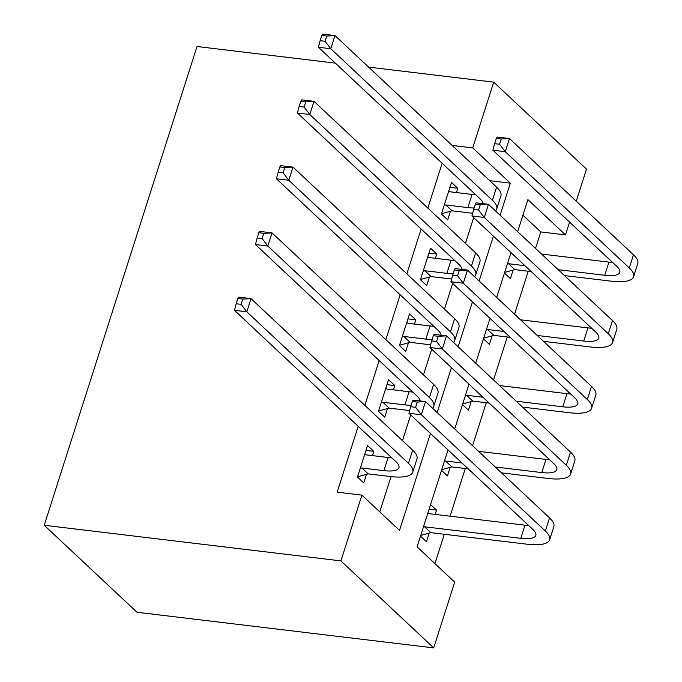 <?xml version="1.0" encoding="UTF-8"?>
<svg xmlns="http://www.w3.org/2000/svg" width="682" height="682" viewBox="0 0 682 682"><rect width="100%" height="100%" fill="white"/><g stroke="black" fill="none" stroke-linecap="round" stroke-linejoin="round"><path stroke-width="1.02" d="M448.023 449.898L417.077 546.862L454.689 582.138L433.701 647.9L137.005 612.266L44.219 525.268L197.013 46.504L335.331 63.119M452.132 145.428L472.72 147.9L493.708 82.138L586.494 169.136L576.273 201.181M569.589 222.119L565.506 234.898L527.894 199.63L517.664 231.675M535.523 248.418L540.783 231.931L565.506 234.898M434.928 563.613L444.297 534.279M450.069 516.189L465.286 468.508M472.558 445.713L486.275 402.747M493.546 379.951L507.255 336.985M514.535 314.189L528.243 271.214M540.783 231.931L522.923 215.188M504.458 273.056L510.4 278.631L513.145 270.055M483.47 338.826L489.412 344.401L492.157 335.817M462.481 404.588L468.423 410.163L471.168 401.579M441.493 470.35L447.435 475.925L450.18 467.349M430.581 504.552L436.523 510.127L435.159 514.399M420.504 536.12L426.455 541.696L429.191 533.111M442.141 163.262L427.836 208.095M421.152 229.024L406.847 273.857M400.163 294.786L385.859 339.619M379.175 360.556L364.87 405.389M358.195 426.318L337.172 492.165L361.903 495.132L399.516 530.408L430.461 433.445M379.763 511.875L391.016 476.616M402.491 440.657L410.7 414.912M423.479 374.895L431.689 349.15M444.468 309.125L452.678 283.388M465.456 243.363L473.666 217.626M456.42 192.554L457.775 188.283L451.51 182.401L441.433 213.969L447.707 219.851L450.444 211.267M435.431 258.316L436.795 254.045L430.521 248.171L420.444 279.739L426.719 285.613L429.455 277.028M414.443 324.086L415.807 319.815L409.532 313.933L399.456 345.501L405.73 351.375L408.467 342.799M393.454 389.848L394.818 385.577L388.544 379.695L378.467 411.263L384.742 417.145L387.478 408.561M372.466 455.61L373.83 451.339L367.555 445.465L357.487 477.025L363.753 482.907L366.49 474.322M361.903 495.132L340.915 560.902L44.219 525.268M493.708 82.138L368.595 67.109M340.915 560.902L433.701 647.9M510.98 252.613L496.675 297.446M489.991 318.375L475.686 363.208M469.011 384.137L454.698 428.969M500.111 215.222L510.332 183.168L472.72 147.9M437.145 412.508L451.45 367.675M458.134 346.746L472.438 301.913M479.122 280.984L493.427 236.151M489.744 180.696L510.332 183.168M449.932 187.345L457.775 188.283M429.089 509.232L436.523 510.127M428.944 253.107L436.795 254.045M407.955 318.869L415.807 319.815M386.967 384.631L394.818 385.577M365.978 450.401L373.83 451.339M444.178 205.393L445.823 204.941L467.861 207.584A28.968 8.747 -162.3 0 0 474.092 207.95M448.773 190.986L450.026 191.787L472.063 194.43A28.968 8.747 -162.3 0 0 475.729 194.754M472.617 213.278L452.098 210.815L441.527 213.696M483.044 203.662A28.968 8.747 -162.3 0 0 480.051 198.794L318.417 47.254L320.122 40.698L325.067 41.287L326.746 36.027L321.802 35.438L320.122 40.698M321.802 35.438L322.612 34.1L334.973 35.583L496.607 187.132A43.452 13.129 17.7 0 1 500.912 195.887L496.718 209.042A43.452 13.129 17.7 0 1 495.507 210.909M326.746 36.027L334.973 35.583L330.779 48.737L492.413 200.286A43.452 13.129 17.7 0 1 496.718 209.042M325.067 41.287L330.779 48.737L318.417 47.254M445.823 204.941L452.098 210.815M496.291 138.395L494.612 143.655L499.556 144.252L501.236 138.992L496.291 138.395L497.101 137.065L509.463 138.548L505.268 151.702L629.281 267.975A43.452 13.129 17.7 0 1 633.587 276.73A43.452 13.129 17.7 0 1 611.004 281.155L564.474 275.571M531.21 271.572L514.791 269.603L504.68 272.357M541.499 254.028L608.932 262.127A28.968 8.747 -162.3 0 0 612.598 262.442M507.331 264.045L508.525 263.721L524.944 265.699M558.208 269.688L604.738 275.281A28.968 8.747 -162.3 0 0 619.793 272.331A28.968 8.747 -162.3 0 0 616.92 266.492L492.907 150.219L494.612 143.655M501.236 138.992L509.463 138.548L633.476 254.821A43.452 13.129 17.7 0 1 637.781 263.576L633.587 276.73M499.556 144.252L505.268 151.702L492.907 150.219M508.525 263.721L514.791 269.603M423.19 271.155L424.835 270.703L446.872 273.354A28.968 8.747 -162.3 0 0 453.104 273.712M427.785 256.756L429.038 257.549L451.075 260.2A28.968 8.747 -162.3 0 0 454.741 260.515M451.629 279.049L431.109 276.585L420.538 279.467M462.055 269.424A28.968 8.747 -162.3 0 0 459.063 264.565L297.429 113.016L299.134 106.46L304.078 107.057L305.758 101.789L300.813 101.2L299.134 106.46M300.813 101.2L301.623 99.862L313.984 101.345L475.618 252.894A43.452 13.129 17.7 0 1 479.923 261.649L475.729 274.803A43.452 13.129 17.7 0 1 474.519 276.67M305.758 101.789L313.984 101.345L309.79 114.499L471.424 266.048A43.452 13.129 17.7 0 1 475.729 274.803M304.078 107.057L309.79 114.499L297.429 113.016M424.835 270.703L431.109 276.585M402.201 336.917L403.855 336.465L425.883 339.116A28.968 8.747 -162.3 0 0 432.115 339.483M406.796 322.518L408.049 323.319L430.086 325.962A28.968 8.747 -162.3 0 0 433.752 326.277M430.64 344.811L410.121 342.347L399.55 345.228M441.066 335.186A28.968 8.747 -162.3 0 0 438.074 330.327L276.44 178.778L278.145 172.222L283.09 172.819L284.769 167.559L279.825 166.962L278.145 172.222M279.825 166.962L280.634 165.632L292.996 167.116L454.63 318.656A43.452 13.129 17.7 0 1 458.935 327.411L454.741 340.565A43.452 13.129 17.7 0 1 453.53 342.432M284.769 167.559L292.996 167.116L288.801 180.27L450.435 331.81A43.452 13.129 17.7 0 1 454.741 340.565M283.09 172.819L288.801 180.27L276.44 178.778M403.855 336.465L410.121 342.347M381.212 402.678L382.866 402.235L404.895 404.878A28.968 8.747 -162.3 0 0 411.127 405.244M385.807 388.28L387.061 389.081L409.098 391.724A28.968 8.747 -162.3 0 0 412.763 392.048M409.652 410.573L389.132 408.109L378.561 410.99M420.078 400.956A28.968 8.747 -162.3 0 0 417.086 396.089L255.452 244.548L257.157 237.992L262.101 238.581L263.781 233.321L258.836 232.724L257.157 237.992M258.836 232.724L259.646 231.394L272.007 232.877L433.641 384.426A43.452 13.129 17.7 0 1 437.946 393.182L433.752 406.336A43.452 13.129 17.7 0 1 432.541 408.194M263.781 233.321L272.007 232.877L267.813 246.032L429.447 397.572A43.452 13.129 17.7 0 1 433.752 406.336M262.101 238.581L267.813 246.032L255.452 244.548M382.866 402.235L389.132 408.109M475.303 204.165L473.623 209.425L478.568 210.013L480.247 204.753L475.303 204.165L476.113 202.827L488.474 204.31L484.28 217.464L608.293 333.737A43.452 13.129 17.7 0 1 612.598 342.492A43.452 13.129 17.7 0 1 590.015 346.925L543.486 341.332M510.221 337.334L493.802 335.365L483.691 338.119M520.511 319.79L587.944 327.889A28.968 8.747 -162.3 0 0 591.618 328.204M486.343 329.815L487.536 329.491L503.955 331.461M537.22 335.459L583.749 341.043A28.968 8.747 -162.3 0 0 598.805 338.093A28.968 8.747 -162.3 0 0 595.932 332.253L471.918 215.981L473.623 209.425M480.247 204.753L488.474 204.31L612.487 320.591A43.452 13.129 17.7 0 1 616.792 329.346L612.598 342.492M478.568 210.013L484.28 217.464L471.918 215.981M487.536 329.491L493.802 335.365M454.314 269.927L452.635 275.187L457.579 275.784L459.259 270.524L454.314 269.927L455.124 268.589L467.485 270.072L463.291 283.226L587.304 399.507A43.452 13.129 17.7 0 1 591.609 408.262A43.452 13.129 17.7 0 1 569.027 412.687L522.497 407.094M489.233 403.105L472.822 401.127L462.703 403.889M499.522 385.552L566.955 393.65A28.968 8.747 -162.3 0 0 570.629 393.974M465.354 395.577L466.548 395.253L482.967 397.222M516.231 401.221L562.761 406.804A28.968 8.747 -162.3 0 0 577.816 403.855A28.968 8.747 -162.3 0 0 574.943 398.015L450.93 281.743L452.635 275.187M459.259 270.524L467.485 270.072L591.507 386.353A43.452 13.129 17.7 0 1 595.812 395.108L591.609 408.262M457.579 275.784L463.291 283.226L450.93 281.743M466.548 395.253L472.822 401.127M433.326 335.689L431.646 340.949L436.591 341.546L438.27 336.286L433.326 335.689L434.136 334.359L446.497 335.842L442.303 348.996L566.316 465.269A43.452 13.129 17.7 0 1 570.621 474.024A43.452 13.129 17.7 0 1 548.038 478.449L501.509 472.865M468.244 468.866L451.834 466.897L441.714 469.651M478.534 451.322L545.967 459.421A28.968 8.747 -162.3 0 0 549.641 459.736M444.366 461.339L445.559 461.015L461.978 462.984M495.243 466.982L541.772 472.575A28.968 8.747 -162.3 0 0 556.827 469.617A28.968 8.747 -162.3 0 0 553.954 463.786L429.941 347.505L431.646 340.949M438.27 336.286L446.497 335.842L570.519 452.115A43.452 13.129 17.7 0 1 574.824 460.87L570.621 474.024M436.591 341.546L442.303 348.996L429.941 347.505M445.559 461.015L451.834 466.897M360.224 468.449L361.878 467.997L383.906 470.64A28.968 8.747 -162.3 0 0 398.961 467.69A28.968 8.747 -162.3 0 0 396.097 461.859L234.463 310.31L236.168 303.754L241.113 304.343L242.792 299.083L237.847 298.494L236.168 303.754M364.819 454.042L366.072 454.843L388.109 457.494A28.968 8.747 -162.3 0 0 391.775 457.81M237.847 298.494L238.657 297.156L251.019 298.639L246.824 311.793L408.458 463.342A43.452 13.129 17.7 0 1 412.763 472.097A43.452 13.129 17.7 0 1 390.181 476.522L368.144 473.879L357.573 476.752M242.792 299.083L251.019 298.639L412.653 450.188A43.452 13.129 17.7 0 1 416.958 458.943L412.763 472.097M241.113 304.343L246.824 311.793L234.463 310.31M361.878 467.997L368.144 473.879M412.337 401.451L410.658 406.719L415.602 407.307L417.282 402.048L412.337 401.451L413.147 400.121L425.508 401.604L421.314 414.758L545.327 531.031A43.452 13.129 17.7 0 1 549.632 539.786A43.452 13.129 17.7 0 1 527.05 544.21L430.845 532.659L420.726 535.413M427.87 513.052L428.773 513.631L524.978 525.183A28.968 8.747 -162.3 0 0 528.652 525.498M423.377 527.109L424.571 526.777L520.784 538.337A28.968 8.747 -162.3 0 0 535.839 535.387A28.968 8.747 -162.3 0 0 532.966 529.547L408.953 413.275L410.658 406.719M417.282 402.048L425.508 401.604L549.53 517.877A43.452 13.129 17.7 0 1 553.835 526.632L549.632 539.786M415.602 407.307L421.314 414.758L408.953 413.275M424.571 526.777L430.845 532.659M472.063 194.43L467.861 207.584M496.607 187.132L492.413 200.286M608.932 262.127L604.738 275.281M633.476 254.821L629.281 267.975M451.075 260.2L446.872 273.354M475.618 252.894L471.424 266.048M430.086 325.962L425.883 339.116M454.63 318.656L450.435 331.81M409.098 391.724L404.895 404.878M433.641 384.426L429.447 397.572M587.944 327.889L583.749 341.043M612.487 320.591L608.293 333.737M566.955 393.65L562.761 406.804M591.507 386.353L587.304 399.507M545.967 459.421L541.772 472.575M570.519 452.115L566.316 465.269M388.109 457.494L383.906 470.64M412.653 450.188L408.458 463.342M524.978 525.183L520.784 538.337M549.53 517.877L545.327 531.031"/></g></svg>
